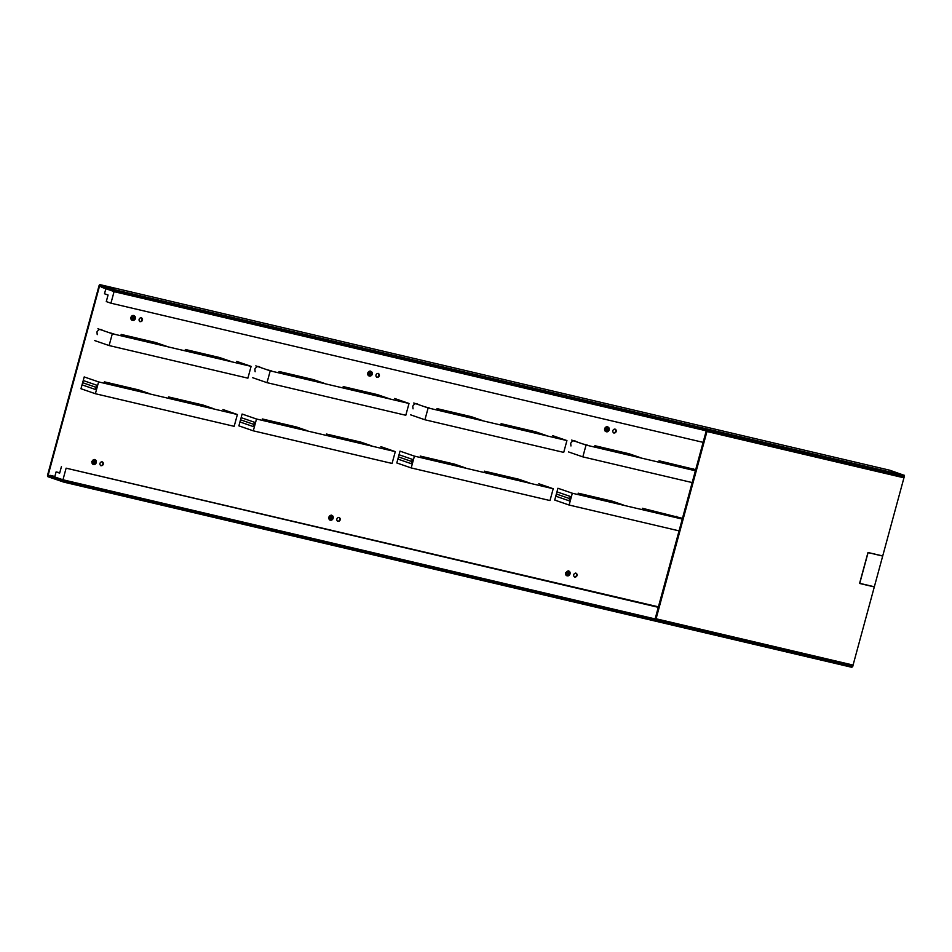 <?xml version="1.0" encoding="UTF-8"?>
<svg xmlns="http://www.w3.org/2000/svg" width="952" height="952" viewBox="0 0 952 952"><rect width="100%" height="100%" fill="white"/><g stroke="black" fill="none" stroke-linecap="round" stroke-linejoin="round"><path stroke-width="1.43" d="M889.715 470.217A1.499 0.869 -76.8 0 1 889.775 470.228L904.067 475.262L116.084 290.098L100.21 284.696A1.499 0.869 103.2 0 0 100.162 284.684L889.715 470.217A1.499 0.869 -76.8 0 0 889.668 470.205M904.305 475.262L903.805 476.226L115.835 291.05L116.084 290.098M904.067 475.262L903.805 476.226M852.373 666.412L851.885 667.316L63.915 482.152L48.028 476.75A1.499 0.869 103.2 0 1 47.6 475.024L98.996 285.85A1.499 0.869 103.2 0 1 100.162 284.684M114.752 289.717L114.49 290.681L99.544 286.04L48.147 475.215L62.832 480.82L62.57 481.772M114.49 290.681L115.835 291.05M577.067 575.496A2.118 1.725 109.1 0 0 573.711 574.71A2.118 1.725 109.1 0 0 577.067 575.496M340.197 519.84A2.118 1.725 109.1 0 0 336.841 519.054A2.118 1.725 109.1 0 0 340.197 519.84M103.328 464.171A2.118 1.725 109.1 0 0 99.972 463.386A2.118 1.725 109.1 0 0 103.328 464.171M565.548 572.795A2.487 2.023 109.1 0 0 566.976 575.686M568.582 571.021A2.487 2.023 109.1 0 0 568.332 570.902L568.856 571.081A2.487 2.023 -70.9 0 1 567.225 575.793A2.487 2.023 -70.9 0 1 568.856 571.081L568.88 571.093M331.724 515.353A2.487 2.023 109.1 0 0 329.844 519.947A2.487 2.023 109.1 0 0 330.106 520.018M94.855 459.697A2.487 2.023 109.1 0 0 92.975 464.29A2.487 2.023 109.1 0 0 93.236 464.362M133.982 315.647A2.487 2.023 109.1 0 0 130.995 317.254L133.732 315.54L131.007 317.254L132.102 320.253A2.487 2.023 109.1 0 0 132.376 320.312M130.948 317.433A2.487 2.023 109.1 0 0 132.102 320.253L131.007 317.254M370.852 371.316A2.487 2.023 109.1 0 0 367.865 372.922L370.602 371.197L367.877 372.922L368.971 375.909A2.487 2.023 109.1 0 0 369.245 375.98M367.817 373.089A2.487 2.023 109.1 0 0 368.971 375.909L367.877 372.922M607.721 426.972A2.487 2.023 109.1 0 0 604.734 428.578L607.471 426.865L604.746 428.578L605.841 431.565A2.487 2.023 109.1 0 0 606.115 431.637M604.687 428.757A2.487 2.023 109.1 0 0 605.841 431.565L604.746 428.578M139.111 319.348A2.118 1.725 109.1 0 0 142.467 320.134A2.118 1.725 109.1 0 0 139.111 319.348M375.98 375.005A2.118 1.725 109.1 0 0 379.336 375.79A2.118 1.725 109.1 0 0 375.98 375.005M612.85 430.673A2.118 1.725 109.1 0 0 616.206 431.458A2.118 1.725 109.1 0 0 612.85 430.673M575.793 573.033A2.118 1.725 -70.9 0 1 574.437 576.983M338.924 517.376A2.118 1.725 -70.9 0 1 337.567 521.315M102.066 461.72A2.118 1.725 -70.9 0 1 100.698 465.659M141.194 317.67A2.118 1.725 -70.9 0 1 139.837 321.621M378.063 373.339A2.118 1.725 -70.9 0 1 376.695 377.278M614.933 428.995A2.118 1.725 -70.9 0 1 613.564 432.946M851.885 667.316L852.147 666.364L64.177 481.188L63.915 482.152M569.225 573.723A1.499 1.214 109.1 0 0 566.856 573.163A1.499 1.214 109.1 0 0 569.225 573.723M332.355 518.055A1.499 1.214 109.1 0 0 329.987 517.495A1.499 1.214 109.1 0 0 332.355 518.055M333.152 518.245A2.487 2.023 -70.9 0 1 329.202 517.317A2.487 2.023 -70.9 0 1 333.152 518.245M95.486 462.398A1.499 1.214 109.1 0 0 93.117 461.839A1.499 1.214 109.1 0 0 95.486 462.398M96.283 462.577A2.487 2.023 -70.9 0 1 92.332 461.649A2.487 2.023 -70.9 0 1 96.283 462.577M132.257 317.801A1.499 1.214 109.1 0 0 134.625 318.349A1.499 1.214 109.1 0 0 132.257 317.801M131.471 317.611A2.487 2.023 -70.9 0 1 135.41 318.539A2.487 2.023 -70.9 0 1 131.471 317.611M369.126 373.458A1.499 1.214 109.1 0 0 371.494 374.017A1.499 1.214 109.1 0 0 369.126 373.458M368.341 373.267A2.487 2.023 -70.9 0 1 372.28 374.195A2.487 2.023 -70.9 0 1 368.341 373.267M605.996 429.114A1.499 1.214 109.1 0 0 608.364 429.673A1.499 1.214 109.1 0 0 605.996 429.114M605.198 428.935A2.487 2.023 -70.9 0 1 609.149 429.864A2.487 2.023 -70.9 0 1 605.198 428.935M50.123 475.345L49.861 476.309L63.582 481.058L63.843 480.094L50.123 475.345L54.859 476.464M63.843 480.094L853.004 665.543L852.742 666.495L63.582 481.058M853.004 665.543L852.23 664.865M658.284 607.328L66.116 468.17L62.963 479.784L852.123 665.234M658.415 606.84L66.116 468.17M62.963 479.784L54.728 476.94L56.097 471.906L59.667 473.132L61.452 466.551M59.774 472.763L56.097 471.906M101.519 286.195L101.257 287.135L114.978 291.871L114.823 290.776M115.24 290.919L904.4 476.357L904.138 477.321L114.978 291.871M110.944 303.188L106.279 301.582L108.064 295.001L104.494 293.775L105.862 288.73L114.097 291.574L110.944 303.188L703.111 442.347M706.134 431.232L655.25 618.491L656.083 618.776L706.955 431.518L706.134 431.232L903.234 477.107M94.7 340.578L109.111 345.552L247.889 378.17L251.102 366.365L236.703 361.379M97.913 328.773L112.312 333.747L251.102 366.365M109.111 345.552L112.312 333.747M155.474 342.47L121.13 334.402L132.245 338.234L166.588 346.302L155.474 342.47L155.164 343.624M230.741 361.379L219.626 357.547L185.283 349.467L196.398 353.311L230.741 361.379M219.626 357.547L219.317 358.702M112.622 333.819L114.573 334.283M101.555 329.797L98.948 329.499L96.937 331.903L97.235 334.64M113.883 333.89L109.028 332.605M103.078 330.558L100.805 329.368M252.613 377.682L267.012 382.668L405.802 415.274L409.015 403.469L394.616 398.483M255.826 365.877L270.225 370.852L409.015 403.469M267.012 382.668L270.225 370.852M313.387 379.574L279.043 371.506L290.158 375.35L324.501 383.418L313.387 379.574L313.077 380.729M388.654 398.495L377.539 394.652L343.196 386.583L354.299 390.415L388.654 398.495M377.539 394.652L377.23 395.806M270.523 370.923L272.486 371.387M259.468 366.901L256.861 366.615L254.838 369.019L255.148 371.744M271.784 370.994L266.941 369.721M260.991 367.662L258.718 366.472M410.526 414.798L424.925 419.772L563.715 452.39L566.928 440.574L552.517 435.599M413.739 402.982L428.138 407.956L566.928 440.574M424.925 419.772L428.138 407.956M471.299 416.678L436.956 408.61L448.059 412.454L482.414 420.522L471.299 416.678L470.99 417.833M546.555 435.599L535.452 431.756L501.109 423.688L512.212 427.531L546.555 435.599M535.452 431.756L535.131 432.91M428.436 408.027L430.399 408.491M417.381 404.017L414.774 403.719L412.752 406.123L413.049 408.848M429.697 408.099L424.854 406.825M418.904 404.767L416.631 403.588M568.439 451.902L582.838 456.877L692.175 482.569M571.64 440.086L586.051 445.072L695.388 470.764M582.838 456.877L586.051 445.072M629.212 453.795L594.869 445.714L605.972 449.558L640.315 457.626L629.212 453.795L628.891 454.949M695.686 469.669L659.01 460.792L670.125 464.635L695.436 470.585M693.365 468.872L693.044 470.026M586.349 445.143L588.312 445.595M575.294 441.121L572.688 440.824L570.664 443.227L570.962 445.964M587.61 445.203L582.767 443.93M576.817 441.883L574.544 440.693M682.263 519.066L572.33 493.231L557.92 488.257L555.813 496.194L556.991 491.863L570.248 496.444L569.82 498.669L569.07 500.776L569.653 498.61L556.373 494.017M682.31 518.888L653.381 512.093L642.279 508.249L682.465 518.34M589.24 497.015L578.126 493.172L612.469 501.24L623.584 505.084L589.24 497.015M569.07 500.776L555.813 496.194L556.385 493.945L554.718 500.062L569.117 505.036L679.062 530.871M572.33 493.231L569.117 505.036M569.82 498.669L570.248 496.444M676.313 517.471L676.622 516.317M612.16 502.394L612.469 501.24M538.796 483.759L553.207 488.733L414.417 456.127L400.007 451.141L398.495 456.746M484.366 471.145L518.709 479.213L529.824 483.045L495.48 474.977L484.366 471.145M431.327 459.899L420.213 456.067L454.556 464.136L465.671 467.979L431.327 459.899M411.907 461.553L412.335 459.34L411.169 463.672L397.912 459.09L398.471 456.841L396.805 462.958L411.204 467.932L549.994 500.55L553.207 488.733M414.417 456.127L411.204 467.932M411.169 463.672L411.74 461.506L398.436 456.9M518.4 480.367L518.709 479.213M454.247 465.29L454.556 464.136M380.883 446.655L395.294 451.629L256.505 419.011L242.094 414.037L240.868 418.666M326.453 434.029L360.796 442.097L371.911 445.941L337.567 437.872L326.453 434.029M273.414 422.795L262.3 418.951L296.643 427.031L307.758 430.863L273.414 422.795M240.547 419.761L238.892 425.853L253.291 430.828L392.081 463.445L395.294 451.629M256.505 419.011L253.291 430.828M253.256 426.555L254.422 422.236L241.177 417.654L240.57 419.689L239.999 421.974L253.256 426.555L253.827 424.39L240.547 419.808M253.994 424.449L254.422 422.236M360.487 443.263L360.796 442.097M296.334 428.186L296.643 427.031M222.97 409.538L237.381 414.525L98.591 381.907L84.192 376.933L82.086 384.87L83.264 380.538L96.521 385.132L96.081 387.345L95.343 389.451L95.914 387.285L82.634 382.692M168.54 396.925L202.883 404.993L213.998 408.836L179.654 400.768L168.54 396.925M115.501 385.691L104.387 381.847L138.73 389.915L149.845 393.759L115.501 385.691M95.343 389.451L82.086 384.87L82.645 382.621L80.979 388.737L95.379 393.723L234.168 426.329L237.381 414.525M98.591 381.907L95.379 393.723M96.081 387.345L96.521 385.132M202.574 406.147L202.883 404.993M138.421 391.07L138.73 389.915M706.955 431.518L903.948 477.809L882.718 555.956L867.986 552.493L859.573 583.457L874.305 586.92L853.075 665.067L656.083 618.776M859.596 583.374L874.305 586.92M903.127 477.523L903.948 477.809M881.766 555.73L882.694 556.051L874.341 586.777L859.62 583.302M867.974 552.577L882.694 556.051M868.081 552.612L859.739 583.338M889.775 470.228L100.21 284.696M101.436 286.481L99.544 286.04M48.147 475.215L50.039 475.655M49.897 476.167L48.29 475.786M568.261 571.973A1.499 1.214 -70.9 0 1 567.309 574.722M331.391 516.317A1.499 1.214 -70.9 0 1 330.439 519.066M94.522 460.649A1.499 1.214 -70.9 0 1 93.57 463.398M133.661 316.611A1.499 1.214 -70.9 0 1 132.709 319.36M370.518 372.268A1.499 1.214 -70.9 0 1 369.578 375.017M607.388 427.936A1.499 1.214 -70.9 0 1 606.436 430.685M412.335 459.34L399.078 454.758L398.46 456.912M567.035 574.675L568.522 573.461L568.011 571.843M566.702 575.615L565.512 572.973L567.225 575.793M330.165 519.007L331.653 517.793L331.141 516.186M330.356 520.137L328.642 517.317L332.01 515.437M93.296 463.35L94.784 462.137L94.272 460.518M93.498 464.469L91.773 461.649L95.152 459.768M132.435 319.301L133.923 318.087L133.411 316.48M369.305 374.969L370.792 373.755L370.28 372.149M369.519 376.099L367.781 372.887L370.637 371.101L367.781 372.887L368.971 375.909M606.162 430.625L607.662 429.411L607.138 427.805M606.388 431.756L604.651 428.555L607.507 426.77L604.651 428.555L605.841 431.565M566.678 575.71L565.417 572.949L568.368 570.807L565.417 572.949L566.678 575.71M565.512 572.973L568.332 570.902L565.512 572.973M329.808 520.042L328.547 517.293L331.498 515.151L328.547 517.293L329.808 520.042M329.844 519.947L328.642 517.317L331.463 515.246M92.939 464.386L91.678 461.637L94.629 459.483L91.678 461.637L92.939 464.386M92.975 464.29L91.773 461.649L94.593 459.578M134.28 315.731L130.912 317.23L132.078 320.336L130.912 317.23L134.28 315.731M556.385 493.945L556.694 492.886M398.471 456.841L398.781 455.782M82.645 382.621L82.955 381.562"/></g></svg>
